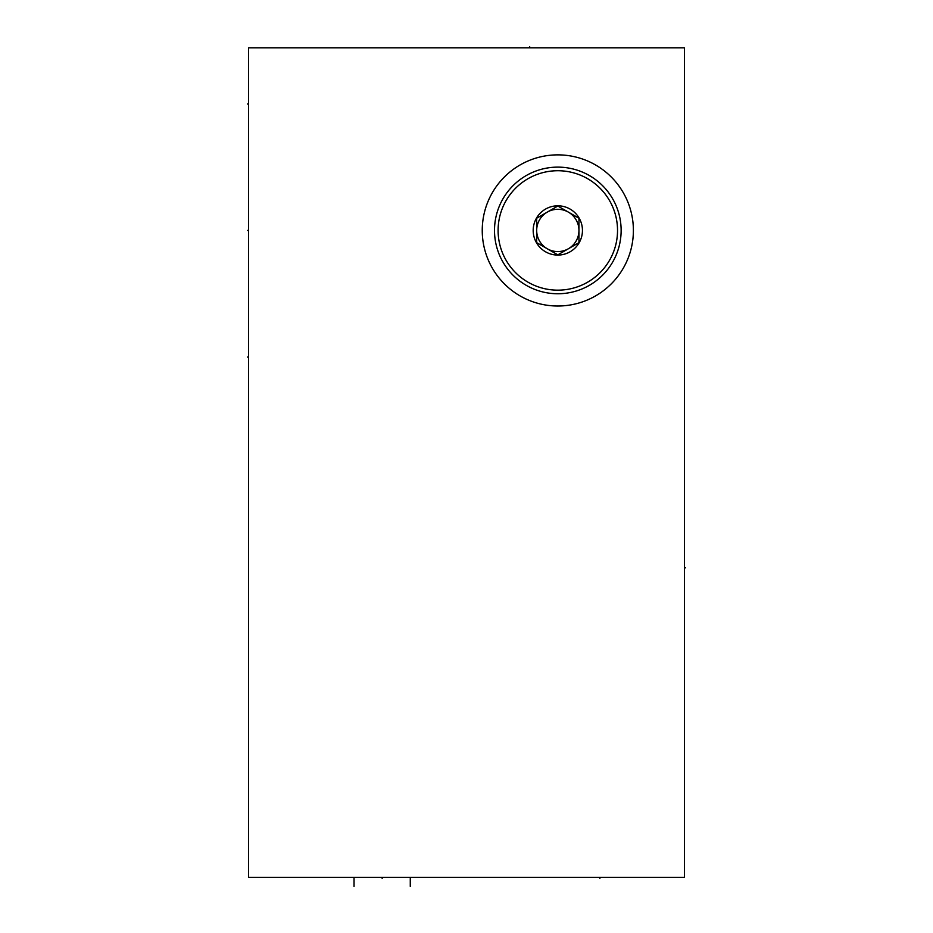 <?xml version="1.0" encoding="UTF-8"?>
<svg xmlns="http://www.w3.org/2000/svg" width="933" height="933" viewBox="0 0 933 933"><rect width="100%" height="100%" fill="white"/><g stroke="black" fill="none" stroke-linecap="round" stroke-linejoin="round"><path stroke-width="1.4" d="M684.449 47.805L248.551 47.805L248.551 877.312L684.449 877.312L684.449 47.805M482.244 230.439A75.573 75.573 0 0 1 557.817 154.866A75.573 75.573 0 0 1 633.39 230.439A75.573 75.573 0 0 1 557.817 306.012A75.573 75.573 0 0 1 482.244 230.439M498.105 230.439A59.712 59.712 0 0 1 557.817 170.727A59.712 59.712 0 0 1 617.529 230.439A59.712 59.712 0 0 1 557.817 290.163A59.712 59.712 0 0 1 498.105 230.439M582.449 230.439A24.631 24.631 0 0 0 557.817 205.808A24.631 24.631 0 0 0 533.186 230.439A24.631 24.631 0 0 0 557.817 255.071A24.631 24.631 0 0 0 582.449 230.439M494.502 230.439A63.316 63.316 0 0 1 557.817 167.124A63.316 63.316 0 0 1 621.133 230.439A63.316 63.316 0 0 1 557.817 293.755A63.316 63.316 0 0 1 494.502 230.439M578.961 230.439L578.961 218.229L568.384 212.129A21.144 21.144 0 0 1 568.384 248.749A21.144 21.144 0 0 1 536.673 230.439L536.673 242.65L547.251 248.749A21.144 21.144 0 0 1 547.251 212.129A21.144 21.144 0 0 1 578.961 230.439L578.961 242.65L557.817 254.849L536.673 242.65M557.817 206.03L547.251 212.129A21.144 21.144 0 0 0 536.673 230.439L536.673 218.229L557.817 206.03L578.961 218.229M557.817 254.849L568.384 248.749M382.157 877.312L382.157 878.466L382.157 877.312M354.039 886.35L354.039 878.466M410.275 886.35L410.275 878.466M599.884 877.312L599.884 878.466L599.884 877.312M684.449 567.824L685.603 567.824L684.449 567.824M248.551 104.029L247.397 104.029L248.551 104.029M248.551 357.071L247.397 357.071L248.551 357.071M248.551 230.439L247.397 230.439L248.551 230.439M529.699 46.65L529.699 47.805L529.699 46.65"/></g></svg>
